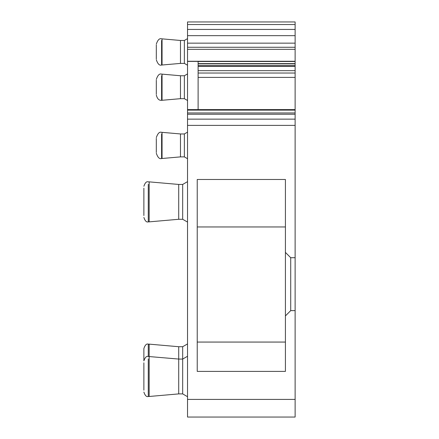 <?xml version="1.0" encoding="UTF-8"?>
<svg xmlns="http://www.w3.org/2000/svg" width="439" height="439" viewBox="0 0 439 439"><rect width="100%" height="100%" fill="white"/><g stroke="black" fill="none" stroke-linecap="round" stroke-linejoin="round"><path stroke-width="0.66" d="M143.877 215.544L143.877 188.177M143.877 360.891L143.877 348.544C145.079 344.994 146.549 343.523 148.283 344.132L148.283 356.479C146.549 355.87 145.079 357.341 143.877 360.891M143.877 390.167L143.877 362.795M156.311 152.476L156.311 138.362M156.311 58.991L156.311 44.882M156.311 94.27L156.311 80.156M187.53 181.642L182.679 184.446L182.679 219.28L178.711 219.28L149.167 221.865L149.167 181.861L148.283 181.861C146.549 181.247 145.079 182.717 143.877 186.268M187.53 343.918L182.679 346.717L182.679 393.898L178.711 393.898L149.167 396.483L149.167 344.132L148.283 344.132M187.53 73.917L184.358 75.749L184.358 98.676L187.53 100.509M187.53 38.637L184.358 40.47L184.358 63.403L187.53 65.235M180.473 133.955L184.358 133.955L184.358 156.882L180.473 156.882L180.473 133.955L162.057 132.342L162.057 158.495L180.473 156.882M178.711 219.28L178.711 184.446L149.167 181.861M178.711 393.898L178.711 346.717L149.167 344.132M184.358 75.749L180.473 75.749L162.057 74.136L162.057 100.29L180.473 98.676L180.473 75.749M184.358 98.676L180.473 98.676M184.358 40.47L180.473 40.47L162.057 38.857L162.057 65.01L180.473 63.403L180.473 40.47M184.358 63.403L180.473 63.403M187.53 356.265L182.679 359.064L178.711 359.064L148.283 356.479M295.123 284.165L295.123 257.704L290.717 257.704L290.717 310.62L295.123 310.62L295.123 284.165M198.115 109.613L198.115 61.383L187.53 61.383L187.53 49.316L295.123 49.316L295.123 21.95L187.53 21.95L187.53 24.535L295.123 24.535M187.53 49.316L187.53 35.669L295.123 35.669M295.123 49.316L295.123 63.885L198.115 63.885M198.115 65.696L295.123 65.696L295.123 63.885M295.123 109.805L295.123 257.704M187.53 109.805L187.53 110.129L295.123 110.129M295.123 65.696L295.123 109.613L187.53 109.613L187.53 61.383M295.123 119.145L187.53 119.145L187.53 110.129M187.53 24.535L187.53 35.669M285.421 342.063L197.232 342.063M290.717 310.62L285.421 315.91L285.421 371.394L197.232 371.394L197.232 179.491L285.421 179.491L285.421 315.91L285.421 252.414L290.717 257.704M285.421 226.958L197.232 226.958M187.53 119.145L187.53 417.05L295.123 417.05L295.123 310.62M187.53 39.411L187.53 43.154L295.123 43.154M187.53 417.05L295.123 417.05M162.057 100.29L161.596 100.306L161.596 75.717M162.057 65.01L161.596 65.032L161.596 40.443M162.057 158.495L161.596 158.517L161.596 133.928M149.167 221.865L148.283 221.865L148.283 184.309M149.167 396.483L148.283 396.483L148.283 358.926M295.123 63.628L198.115 63.628M198.115 61.493L295.123 61.493M187.53 61.268L295.123 61.268M187.53 47.269L295.123 47.269M198.115 66.289L295.123 66.289M198.115 70.657L295.123 70.657M198.115 73.022L295.123 73.022M187.53 29.435L295.123 29.435M187.53 114.244L295.123 114.244M198.115 77.39L295.123 77.39M187.53 125.378L295.123 125.378M187.53 399.413L295.123 399.413M161.596 158.517C159.522 159.258 157.76 157.497 156.311 153.227M161.596 65.032C159.522 65.773 157.76 64.012 156.311 59.748M161.596 100.306C159.033 100.597 157.272 98.835 156.311 95.022M184.358 133.955L187.53 132.123M182.679 184.446L178.711 184.446M182.679 346.717L178.711 346.717M162.057 74.136L161.596 74.114C159.516 73.384 157.755 75.146 156.311 79.399M162.057 38.857L161.596 38.841C159.516 38.105 157.755 39.867 156.311 44.125M162.057 132.342L161.596 132.32C159.516 131.59 157.755 133.352 156.311 137.61M148.283 396.483C146.549 397.097 145.079 395.627 143.877 392.076M148.283 221.865C146.549 222.474 145.079 221.004 143.877 217.453M187.53 112.955L295.123 112.955M184.358 156.882L187.53 158.715M182.679 393.898L187.53 396.702M182.679 219.28L187.53 222.079"/></g></svg>
